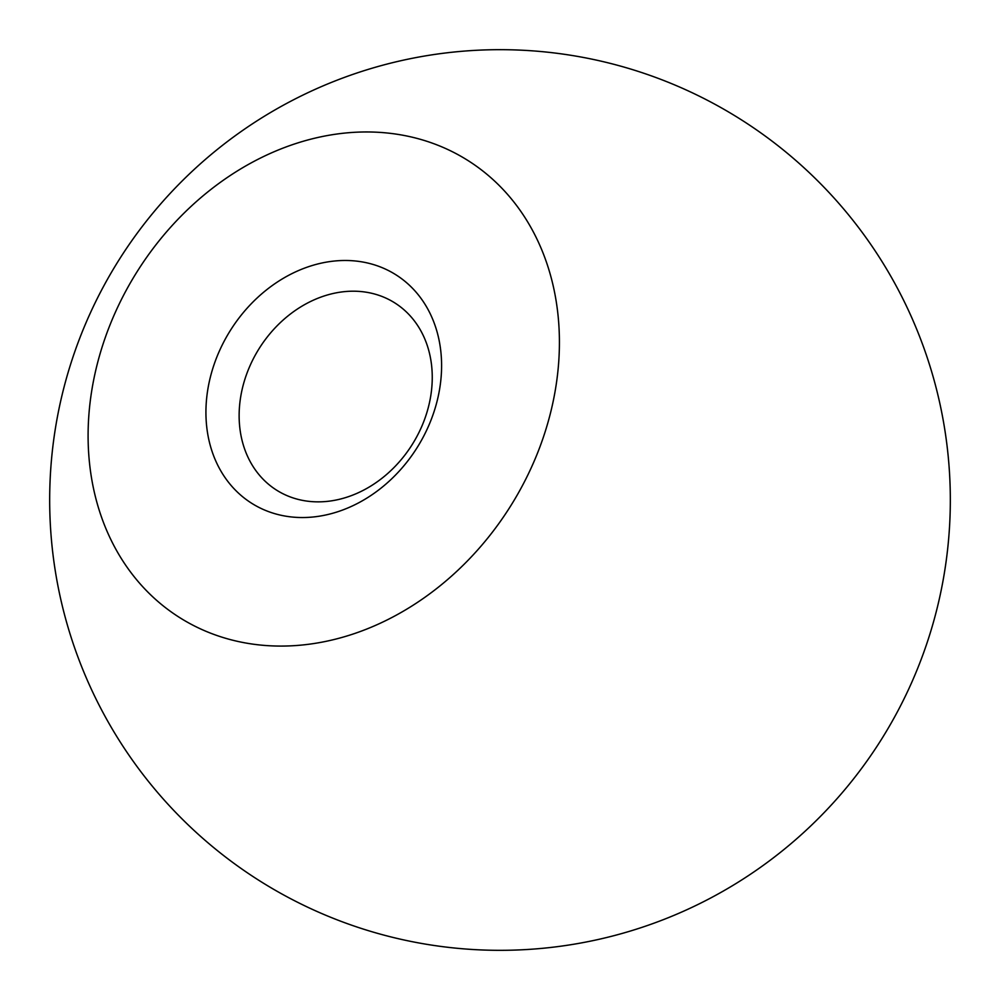 <?xml version="1.0" encoding="UTF-8"?>
<svg xmlns="http://www.w3.org/2000/svg" width="1000" height="1000" viewBox="0 0 1000 1000"><rect width="100%" height="100%" fill="white"/><g stroke="black" fill="none" stroke-linecap="round" stroke-linejoin="round"><path stroke-width="1.5" d="M239.775 427.45A110.712 90.337 122.2 0 1 288.175 315.775A110.712 90.337 122.2 0 1 394.688 302.838A110.712 90.337 122.2 0 1 431.613 365.6A110.712 90.337 122.2 0 1 383.2 477.287A110.712 90.337 122.2 0 1 276.688 490.213A110.712 90.337 122.2 0 1 239.775 427.45M206.713 426.75A135.1 110.237 122.2 0 1 310.2 266.15A135.1 110.237 122.2 0 1 440.812 351.275A135.1 110.237 122.2 0 1 337.325 511.875A135.1 110.237 122.2 0 1 206.713 426.75M89.663 464.487A270.2 220.475 122.2 0 1 296.637 143.287A270.2 220.475 122.2 0 1 557.85 313.538A270.2 220.475 122.2 0 1 350.887 634.75A270.2 220.475 122.2 0 1 89.663 464.487M260.025 881.062A450.337 450.337 0 0 0 881.062 739.975A450.337 450.337 0 0 0 739.975 118.938A450.337 450.337 0 0 0 118.938 260.025A450.337 450.337 0 0 0 260.025 881.062"/></g></svg>
